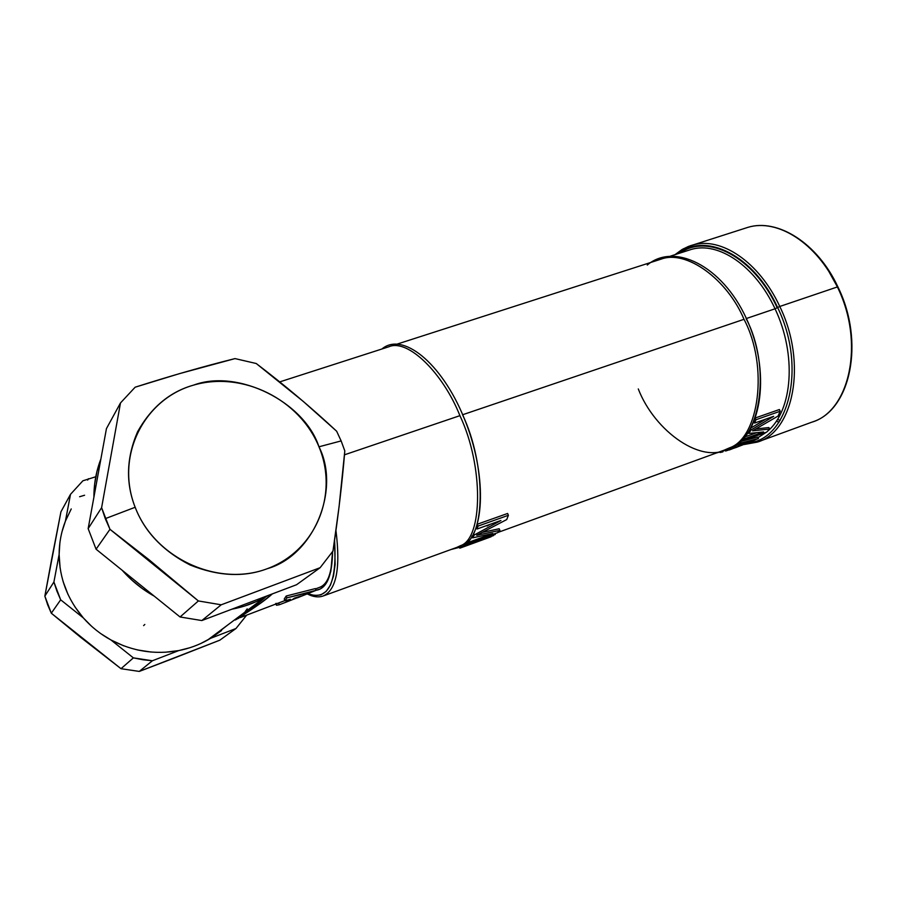 <?xml version="1.0" encoding="UTF-8"?>
<svg xmlns="http://www.w3.org/2000/svg" width="897" height="897" viewBox="0 0 897 897"><rect width="100%" height="100%" fill="white"/><g stroke="black" fill="none" stroke-linecap="round" stroke-linejoin="round"><path stroke-width="1.35" d="M757.247 442.12C793.296 432.231 807.648 363.633 779.773 306.471L837.372 286.95C865.313 343.271 849.28 411.723 811.662 422.229C849.28 411.723 865.313 343.271 837.372 286.95L779.773 306.471C807.648 363.633 793.296 432.231 757.247 442.12L744.196 444.497M779.056 422.139L776.297 421.209L779.056 422.139M748.412 442.894C788.194 439.586 807.266 368.106 777.609 307.492L779.773 306.471L777.609 307.492C753.659 254.681 705.109 231.684 677.818 253.761M690.118 245.823L692.596 245.06C720.953 236.427 759.165 261.902 779.773 306.471C759.165 261.902 720.953 236.427 692.596 245.06L683.301 248.85L675.172 254.613M812.738 421.848C850.423 410.153 865.235 342.071 837.865 286.838L837.865 286.838C817.638 243.087 777.497 218.15 747.919 227.345C777.542 218.307 816.763 243.02 837.372 286.95C816.763 243.02 777.542 218.307 747.919 227.345L688.504 246.406L682.045 249.534L674.993 254.67M780.188 420.368L777.441 419.448L780.188 420.368M837.428 286.939L828.783 271.354M322.763 596.146C336.319 590.518 340.714 568.631 335.949 530.497C340.714 568.631 336.319 590.518 322.763 596.146C318.11 597.604 312.975 596.864 307.335 593.949M388.85 346.747C407.877 338.438 443.096 373.23 459.914 415.659L344.482 454.813L459.914 415.659C483.887 466.115 482.81 538.682 460.531 545.656L456.752 547.417M332.54 551.745C332.226 575.93 326.721 588.768 316.024 590.282L320.106 589.06L322.942 587.154L327.64 580.796L330.847 571.198L332.54 551.745M334.559 540.308L335.119 564.527L333.482 576.02L330.488 585.023L326.25 591.336L320.935 594.868L314.735 595.608L307.951 593.702C328.313 601.057 337.182 583.263 334.559 540.308M638.283 388.939C654.922 432.006 703.024 465.554 729.485 447.861L731.145 448.646M716.21 453.052L731.089 448.679L729.485 447.861C759.064 438.117 768.897 366.268 744.005 319.31C727.534 279.875 686.889 249.467 661.167 259.11M490.962 536.496L461.316 547.159M459.533 547.966L491.074 536.776L459.914 548.157M494.92 533.67L495.256 534.466L465.532 545.298L465.24 544.614M463.592 545.813L463.839 546.385L493.507 535.565M468.694 541.295L466.978 541.911L467.685 543.571L497.499 532.728L467.685 543.571L469.232 542.08L492.812 533.513L469.232 542.08M487.609 531.304L499.18 528.748L499.887 530.396L476.688 535.296L506.727 519.565L476.688 535.296L499.887 530.396L497.499 532.728M507.612 513.465L477.439 524.184L507.612 513.465L508.397 515.293L478.045 526.102L477.26 524.252M476.251 527.212L477.025 529.028L500.918 520.484L474.311 534.971L473.571 533.233M477.877 526.64L476.509 527.122L477.877 526.64M490.076 524.364L487.093 526.001M471.844 536.148L472.573 537.852L492.812 533.513L472.573 537.852L474.311 534.971L500.918 520.484L477.025 529.028L478.045 526.102L508.397 515.293L506.727 519.565M473.863 535.767L472.472 536.036L473.863 535.767M468.526 540.409L469.826 539.938M722.904 451.864L720.078 452.503L722.904 451.864M757.797 437.086L758.458 438.521L740.193 443.174L738.175 444.8L742.929 443.578L738.141 446.437L735.652 447.603L734.991 446.157L735.652 447.603L725.628 451.034L735.652 447.603L742.929 443.578L738.175 444.8L740.193 443.174L758.458 438.521L757.797 437.086L741.18 441.324L757.797 437.086M739.52 441.694L740.193 443.174M735.775 445.82L738.119 444.665L735.775 445.82M735.663 447.659L758.458 438.521L729.351 449.958M743.983 437.254L744.678 438.768L742.794 440.763L766.711 432.096L769.581 429.058L768.886 427.544L769.581 429.058L752.538 430.84L778.035 416.085L780.199 411.23L779.403 409.525L780.199 411.23L755.936 419.751L755.139 418.013L755.936 419.751L754.568 423.07L753.794 421.388L754.568 423.07L773.674 416.331L751.036 429.988L750.565 428.957L751.036 429.988L748.827 433.453L748.401 432.522L748.827 433.453L763.582 431.939L744.678 438.768L763.582 431.939L748.827 433.453L751.036 429.988L773.674 416.331L754.568 423.07L755.936 419.751L780.199 411.23L778.035 416.085L752.538 430.84L769.581 429.058L766.711 432.096L742.794 440.763L744.678 438.768M742.111 439.261L742.794 440.763M755.936 428.945L768.886 427.544L755.936 428.945M755.577 417.867L779.403 409.525L755.577 417.867M751.148 427.891L761.845 421.534M745.306 436.772L756.339 432.803L745.306 436.772M738.052 446.706L754.994 440.102L744.611 443.073L738.052 446.706L744.611 443.073L754.994 440.102L738.052 446.706M746.394 318.502L775.042 308.792C796.917 354.808 792.668 410.355 767.686 431.109M766.408 432.208L758.032 437.601M731.481 447.132C761.116 437.366 771.016 365.528 746.113 318.603M765.825 419.101L751.159 427.891M463.031 544.748C485.389 537.752 486.555 465.184 462.572 414.762M462.684 414.728L744.005 319.31C768.897 366.268 759.064 438.117 729.485 447.861L724.395 450.081M499.18 528.748L482.575 532.325M460.531 545.656L462.605 546.441L460.531 545.656C482.81 538.682 483.887 466.115 459.914 415.659C443.129 373.331 408.023 338.55 388.973 346.702M687.887 250.521L691.015 249.512C718.351 241.125 755.184 265.781 775.042 308.792L746.943 318.323M660.439 259.323C686.093 249.018 727.377 279.416 744.005 319.31L463.435 414.47M679.926 253.077C707.408 233.242 753.94 256.665 777.194 307.772L775.042 308.792C755.184 265.781 718.351 241.125 691.015 249.512L670.62 256.071M135.167 507.276C125.58 482.922 126.387 457.739 137.6 431.726C151.335 407.227 170.026 391.686 193.64 385.105C238.008 368.398 304.554 402.114 318.962 446.796C340.591 488.977 314.331 555.344 267.373 568.664C244.096 577.522 218.33 576.289 190.097 564.987C162.884 550.96 144.574 531.73 135.167 507.276L105.285 518.645L109.972 529.308L148.689 559.459L198.372 600.945L180.062 616.979L201.836 620.556L221.211 604.802L320.128 567.7L332.978 551.061L320.128 567.7L296.559 584.732L320.128 567.7L221.211 604.802L201.836 620.556L231.863 609.198L201.836 620.556L180.062 616.979L154.228 596.135L180.062 616.979L198.372 600.945L221.211 604.802L198.372 600.945L109.972 529.308L96.069 549.199L122.227 570.313L96.069 549.199L109.972 529.308L101.608 507.68L88.153 528.636L106.44 428.62L120.49 402.944L101.608 507.68L105.285 518.645L135.167 507.276C154.934 559.01 218.7 587.255 267.373 568.664C316.282 550.612 338.819 494.012 318.962 446.796C299.654 399.378 242.818 370.797 193.64 385.105C144.294 398.885 114.816 455.743 135.167 507.276C154.934 559.01 218.7 587.255 267.373 568.664C316.282 550.612 338.819 494.012 318.962 446.796L341.14 440.92L336.644 431.222L303.242 401.396L256.239 363.509L235.003 358.598L179.467 373.645L135.144 387.201L120.49 402.944L106.44 428.62L88.153 528.636L96.069 549.199L88.153 528.636L101.608 507.68L120.49 402.944L135.144 387.201C170.52 375.921 203.81 366.38 235.003 358.598L256.239 363.509C284.427 384.97 311.237 407.541 336.644 431.222L341.14 440.92L318.962 446.796M238.277 618.392L238.871 618.201C234.958 619.636 259.738 605.385 272.352 593.892L259.861 603.726L239.297 617.484M278.608 603.008L279.315 604.757L276.467 605.262L279.315 604.757L278.608 603.008L284.887 600.609L240.127 617.618M306.583 593.175L286.939 597.828L284.954 600.777L290.404 599.297L286.569 601.977L279.315 604.757L286.569 601.977L290.404 599.297L284.954 600.777L286.939 597.828L316.047 590.327L315.34 588.589L286.21 596.012L284.237 598.994L286.21 596.012L315.34 588.589L316.047 590.327L297.389 597.839M294.463 598.12L301.19 596.023L292.041 599.813L294.463 598.12L292.041 599.813L301.19 596.023L294.463 598.12M275.749 603.49L276.725 603.401M276.467 605.262L275.962 604.017L276.467 605.262M284.764 602.683L316.047 590.327M286.939 597.828L286.21 596.012L286.939 597.828M284.954 600.777L284.237 598.994L284.954 600.777M286.569 601.977L285.986 600.508L286.569 601.977M247.202 608.861L245.206 611.552M265.546 596.965L243.917 613.795C235.081 619.827 232.94 621.486 237.503 618.773L235.294 619.995M235.149 619.928L238.243 617.618M240.531 616.093L250.532 609.119M241.865 616.654L243.984 615.353M258.347 602.526L259.188 601.495M59.852 543.01L59.124 554.447L53.91 582.007L44.85 596.135L51.499 560.109L60.94 511.795L70.504 494.325L65.447 521.034L61.971 531.82M200.636 643.586L210.66 638.272L236.001 628.494L219.832 640.178L173.839 658.219L139.27 671.427L152.389 660.764L178.806 650.572L189.973 647.701M100.913 633.719L111.004 639.998L133.373 657.871L121.005 668.702L139.27 671.427L219.832 640.178L236.001 628.494L246.395 615.477M88.186 479.133L82.872 480.803L70.504 494.325L60.94 511.795L44.85 596.135L51.297 613.212L60.671 599.813L83.298 617.876L91.629 626.319M79.598 496.736L84.587 495.245M246.529 615.275L236.001 628.494L209.225 638.832M121.005 668.702L80.909 637.532L51.297 613.212L121.005 668.702L133.373 657.871L152.389 660.764L139.27 671.427L121.005 668.702M47.676 604.802L44.85 596.135L53.91 582.007L60.671 599.813L51.297 613.212L47.676 604.802M227.748 624.985L210.66 638.272L221.559 630.546M71.244 508.924L65.447 521.034L70.504 494.325L82.872 480.803L95.699 476.778M74.81 606.697L83.298 617.876L60.671 599.813L56.881 591.045L53.91 582.007L59.124 554.447L60.11 568.093M63.093 581.536L68.026 594.498M165.093 652.265L178.806 650.572L152.389 660.764L142.825 659.732L133.373 657.871L111.004 639.998L123.831 645.874M137.319 649.91L151.167 652.052M344.807 450.911L341.14 440.92L344.807 450.911C342.239 482.351 338.292 515.741 332.978 551.061L339.066 506.727L344.807 450.911M296.559 584.732L231.863 609.198L296.559 584.732M154.228 596.135L122.227 570.313L154.228 596.135L142.578 588.768L131.859 580.112L122.227 570.313C131.411 580.751 142.074 589.363 154.228 596.135M93.916 497.117L94.656 484.055L96.988 471.295L100.89 459.006C96.203 471.127 93.882 483.819 93.916 497.117M267.945 595.552L256.632 601.483L244.556 606.058L231.863 609.198C243.536 607.011 254.434 603.12 264.559 597.514L267.945 595.552M241.977 615.118L244.354 612.584M210.66 638.272L207.655 640.021C198.685 645.021 189.065 648.542 178.806 650.572C155.304 654.888 132.7 651.368 111.004 639.998C100.453 634.235 91.214 626.857 83.298 617.876C67.466 599.297 59.404 578.15 59.124 554.447C59.18 542.842 61.288 531.708 65.447 521.034M143.621 625.613L144.821 624.458L143.621 625.613M87.637 480.097L88.433 478.718L87.637 480.097M758.683 441.593L811.662 422.229M323.626 595.832L456.483 547.518M279.729 381.898L389.444 346.578M319.87 587.221C327.943 584.082 332.125 572.32 332.406 551.958M731.089 448.679C762.203 433.632 771.005 370.91 746.293 318.278C722.018 265.4 674.028 242.302 647.264 265.052M724.036 450.204L497.757 532.504M450.799 549.581L462.471 546.52C485.288 534.253 487.037 473.481 464.018 417.901C441.313 362.175 402.215 331.598 381.92 349M661.224 259.098L397.315 344.044M324.669 585.393L315.475 588.914M265.871 596.774C249.893 611.092 233.455 620.242 236.337 619.278L238.636 618.302M207.521 640.099L264.402 597.604"/></g></svg>
